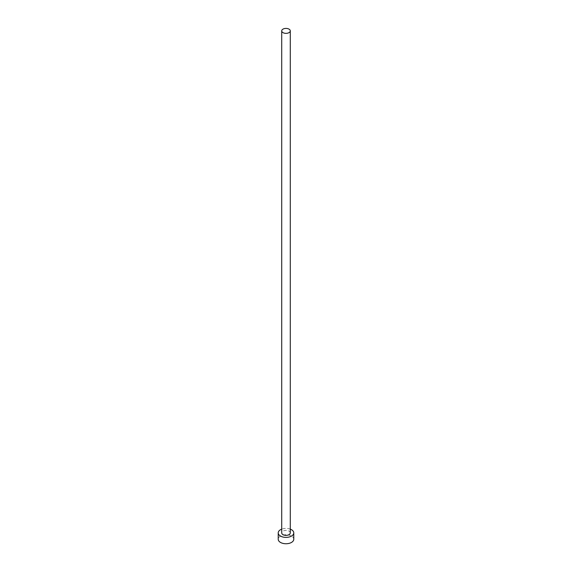 <?xml version="1.0" encoding="UTF-8"?>
<svg xmlns="http://www.w3.org/2000/svg" width="572" height="572" viewBox="0 0 572 572"><rect width="100%" height="100%" fill="white"/><g stroke="black" fill="none" stroke-linecap="round" stroke-linejoin="round"><path stroke-width="0.43" stroke-dasharray="2.86 2.15" d="M290.283 532.897A4.283 2.474 0 0 0 289.024 531.145A4.283 2.474 0 0 0 284.363 530.609A4.283 2.474 0 0 0 281.717 532.897M293.779 539.246A7.779 4.49 0 0 0 291.505 536.071A7.779 4.49 0 0 0 283.018 535.099A7.779 4.49 0 0 0 278.221 539.246M290.283 529.143A7.779 4.49 0 0 0 281.717 529.143"/><path stroke-width="0.86" d="M282.976 32.633A4.283 2.474 0 0 0 287.637 33.169A4.283 2.474 0 0 0 290.283 30.881A4.283 2.474 0 0 0 289.024 29.136A4.283 2.474 0 0 0 284.363 28.6A4.283 2.474 0 0 0 281.717 30.881A4.283 2.474 0 0 0 282.976 32.633M281.717 30.881L281.717 532.897A4.283 2.474 0 0 0 282.976 534.641A4.283 2.474 0 0 0 287.637 535.178A4.283 2.474 0 0 0 290.283 532.897L290.283 30.881M281.717 529.143A7.779 4.49 0 0 0 278.221 532.897A7.779 4.49 0 0 0 280.495 536.071A7.779 4.49 0 0 0 288.982 537.044A7.779 4.49 0 0 0 293.779 532.897A7.779 4.49 0 0 0 291.505 529.715A7.779 4.49 0 0 0 290.283 529.143M278.221 532.897L278.221 539.246A7.779 4.49 0 0 0 280.495 542.428A7.779 4.49 0 0 0 288.982 543.4A7.779 4.49 0 0 0 293.779 539.246L293.779 532.897"/></g></svg>
